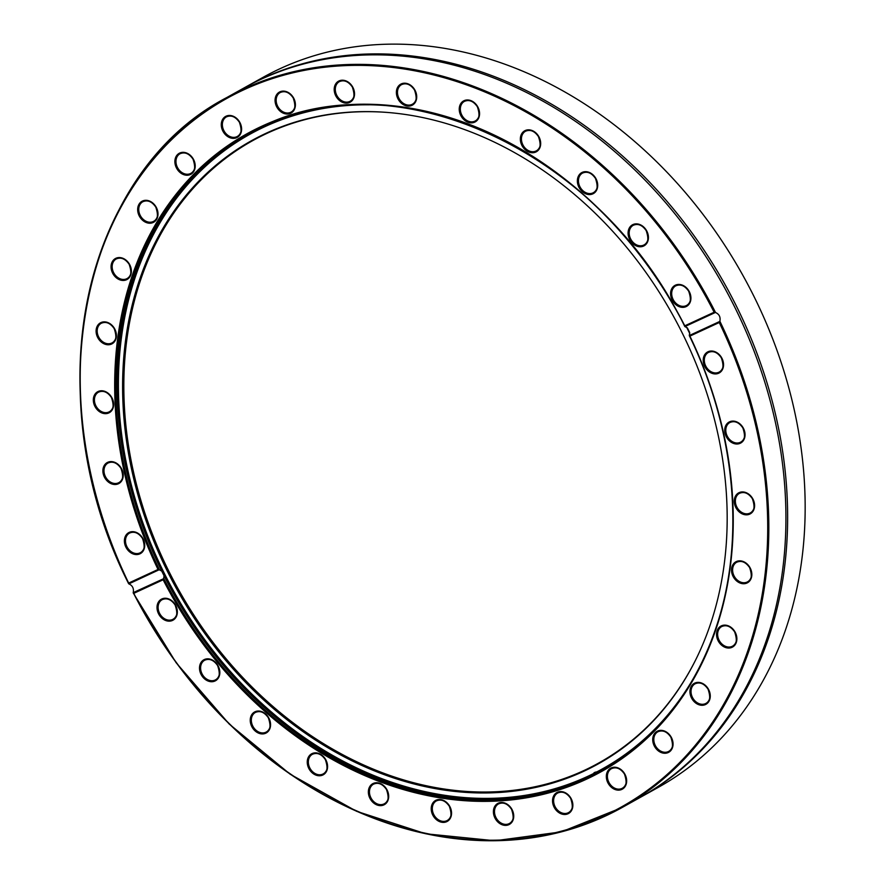 <?xml version="1.0" encoding="UTF-8"?>
<svg xmlns="http://www.w3.org/2000/svg" width="885" height="885" viewBox="0 0 885 885"><rect width="100%" height="100%" fill="white"/><g stroke="black" fill="none" stroke-linecap="round" stroke-linejoin="round"><path stroke-width="1.33" d="M598.979 771.974A11.195 8.894 -119.1 0 0 594.012 772.782M639.999 797.551A406.303 322.87 -119.1 0 0 640.851 797.075L658.385 787.307A406.303 322.87 -119.1 0 0 742.825 275.257A406.303 322.87 -119.1 0 0 263.066 77.338L245.532 87.095A406.303 322.87 -119.1 0 0 244.691 87.571M163.614 578.702L163.139 579.775L133.779 593.348A405.507 322.24 -119.1 0 0 604.145 815.771A405.507 322.24 -119.1 0 0 719.251 322.527L719.748 321.454L689.304 335.537L689.902 336.112L689.304 335.537L689.714 332.594A364.045 289.295 -119.1 0 0 687.38 327.892L684.868 326.587L684.791 325.813L684.868 326.587L715.301 312.505L714.14 312.239A405.507 322.24 -119.1 0 0 243.773 89.816A405.507 322.24 -119.1 0 0 128.668 583.06L158.028 569.475L159.167 569.752L128.889 583.868C132.54 585.56 133.989 588.47 133.237 592.618L163.614 578.702L164.057 575.748A364.045 289.295 60.9 0 1 161.723 571.046L159.167 569.752M719.748 321.454L719.881 321.255A406.303 322.87 60.9 0 1 622.044 807.551L639.158 798.016A406.303 322.87 -119.1 0 0 723.587 285.966A406.303 322.87 -119.1 0 0 243.84 88.046L226.726 97.571A406.303 322.87 60.9 0 1 715.534 312.505L715.301 312.505M719.881 321.255C720.689 317.084 719.239 314.175 715.534 312.505M390.739 112.727A356.047 282.934 -119.1 0 0 140.483 499.051A356.047 282.934 -119.1 0 0 583.868 770.558A356.047 282.934 -119.1 0 0 695.533 660.144M583.326 771.477A356.589 283.366 -119.1 0 0 695.356 660.52A356.589 283.366 -119.1 0 0 672.456 314.429A356.589 283.366 -119.1 0 0 390.318 112.694A356.589 283.366 -119.1 0 0 139.21 499.328A356.589 283.366 -119.1 0 0 583.326 771.477M640.851 797.075A406.303 322.87 -119.1 0 0 725.291 285.014A406.303 322.87 -119.1 0 0 245.532 87.095M689.714 332.594L687.38 327.892M128.734 583.834L128.668 583.06L128.734 583.834M133.779 593.348L133.181 592.784L133.779 593.348M164.057 575.748A364.045 289.295 -119.1 0 0 587.485 777.694A364.045 289.295 -119.1 0 0 602.154 770.26M163.747 578.502A364.045 289.295 -119.1 0 0 601.49 770.625A364.045 289.295 -119.1 0 0 689.669 335.979M247.955 134.122A364.045 289.295 -119.1 0 0 161.723 571.046M684.747 326.067A364.045 289.295 -119.1 0 0 247.291 134.487A364.045 289.295 -119.1 0 0 159.4 569.752M158.028 569.475A364.852 289.926 60.9 0 1 261.838 126.212A364.852 289.926 60.9 0 1 684.791 325.813L714.14 312.239M686.085 306.63A11.992 9.536 60.9 0 1 670.587 293.986A11.992 9.536 60.9 0 1 685.587 287.05A11.992 9.536 60.9 0 1 686.085 306.63M643.583 246.063A11.992 9.536 60.9 0 1 628.084 233.419A11.992 9.536 60.9 0 1 643.096 226.483A11.992 9.536 60.9 0 1 643.583 246.063M592.861 193.859A11.992 9.536 60.9 0 1 577.363 181.215A11.992 9.536 60.9 0 1 592.364 174.279A11.992 9.536 60.9 0 1 592.861 193.859M535.845 152.021A11.992 9.536 60.9 0 1 520.347 139.376A11.992 9.536 60.9 0 1 535.348 132.44A11.992 9.536 60.9 0 1 535.845 152.021M474.736 122.141A11.992 9.536 60.9 0 1 459.238 109.508A11.992 9.536 60.9 0 1 474.238 102.572A11.992 9.536 60.9 0 1 474.736 122.141M411.879 105.392A11.992 9.536 60.9 0 1 396.38 92.759A11.992 9.536 60.9 0 1 411.381 85.812A11.992 9.536 60.9 0 1 411.879 105.392M349.697 102.406A11.992 9.536 60.9 0 1 334.198 89.772A11.992 9.536 60.9 0 1 349.199 82.825A11.992 9.536 60.9 0 1 349.697 102.406M290.568 113.302A11.992 9.536 60.9 0 1 275.069 100.658A11.992 9.536 60.9 0 1 290.07 93.721A11.992 9.536 60.9 0 1 290.568 113.302M236.771 137.651A11.992 9.536 60.9 0 1 221.272 125.006A11.992 9.536 60.9 0 1 236.273 118.07A11.992 9.536 60.9 0 1 236.771 137.651M190.375 174.522A11.992 9.536 60.9 0 1 174.876 161.878A11.992 9.536 60.9 0 1 189.877 154.941A11.992 9.536 60.9 0 1 190.375 174.522M153.16 222.5A11.992 9.536 60.9 0 1 137.662 209.856A11.992 9.536 60.9 0 1 152.662 202.919A11.992 9.536 60.9 0 1 153.16 222.5M126.555 279.737A11.992 9.536 60.9 0 1 111.056 267.104A11.992 9.536 60.9 0 1 126.057 260.168A11.992 9.536 60.9 0 1 126.555 279.737M111.587 344.044A11.992 9.536 60.9 0 1 96.089 331.41A11.992 9.536 60.9 0 1 111.09 324.474A11.992 9.536 60.9 0 1 111.587 344.044M108.822 412.941A11.992 9.536 60.9 0 1 93.323 400.308A11.992 9.536 60.9 0 1 108.324 393.371A11.992 9.536 60.9 0 1 108.822 412.941M118.38 483.785A11.992 9.536 60.9 0 1 102.881 471.152A11.992 9.536 60.9 0 1 117.882 464.205A11.992 9.536 60.9 0 1 118.38 483.785M139.885 553.855A11.992 9.536 60.9 0 1 124.387 541.211A11.992 9.536 60.9 0 1 139.387 534.274A11.992 9.536 60.9 0 1 139.885 553.855M719.251 322.527L689.902 336.112A364.852 289.926 60.9 0 1 586.08 779.386A364.852 289.926 60.9 0 1 163.139 579.775M621.823 789.42A11.992 9.536 60.9 0 1 606.325 776.787A11.992 9.536 60.9 0 1 621.325 769.839A11.992 9.536 60.9 0 1 621.823 789.42M668.219 752.549A11.992 9.536 60.9 0 1 652.721 739.904A11.992 9.536 60.9 0 1 667.721 732.968A11.992 9.536 60.9 0 1 668.219 752.549M705.433 704.571A11.992 9.536 60.9 0 1 689.935 691.926A11.992 9.536 60.9 0 1 704.936 684.99A11.992 9.536 60.9 0 1 705.433 704.571M732.039 647.322A11.992 9.536 60.9 0 1 716.54 634.689A11.992 9.536 60.9 0 1 731.541 627.742A11.992 9.536 60.9 0 1 732.039 647.322M747.006 583.016A11.992 9.536 60.9 0 1 731.508 570.383A11.992 9.536 60.9 0 1 746.509 563.446A11.992 9.536 60.9 0 1 747.006 583.016M749.761 514.119A11.992 9.536 60.9 0 1 734.262 501.485A11.992 9.536 60.9 0 1 749.274 494.549A11.992 9.536 60.9 0 1 749.761 514.119M740.214 443.285A11.992 9.536 60.9 0 1 724.715 430.641A11.992 9.536 60.9 0 1 739.716 423.705A11.992 9.536 60.9 0 1 740.214 443.285M718.708 373.216A11.992 9.536 60.9 0 1 703.21 360.582A11.992 9.536 60.9 0 1 718.211 353.635A11.992 9.536 60.9 0 1 718.708 373.216M172.509 620.44A11.992 9.536 60.9 0 1 157.01 607.807A11.992 9.536 60.9 0 1 172.011 600.86A11.992 9.536 60.9 0 1 172.509 620.44M215 681.008A11.992 9.536 60.9 0 1 199.501 668.363A11.992 9.536 60.9 0 1 214.502 661.427A11.992 9.536 60.9 0 1 215 681.008M265.732 733.211A11.992 9.536 60.9 0 1 250.234 720.567A11.992 9.536 60.9 0 1 265.234 713.631A11.992 9.536 60.9 0 1 265.732 733.211M322.748 775.05A11.992 9.536 60.9 0 1 307.25 762.416A11.992 9.536 60.9 0 1 322.251 755.469A11.992 9.536 60.9 0 1 322.748 775.05M383.858 804.919A11.992 9.536 60.9 0 1 368.359 792.285A11.992 9.536 60.9 0 1 383.36 785.349A11.992 9.536 60.9 0 1 383.858 804.919M446.715 821.678A11.992 9.536 60.9 0 1 431.216 809.034A11.992 9.536 60.9 0 1 446.217 802.098A11.992 9.536 60.9 0 1 446.715 821.678M508.897 824.665A11.992 9.536 60.9 0 1 493.399 812.021A11.992 9.536 60.9 0 1 508.399 805.084A11.992 9.536 60.9 0 1 508.897 824.665M568.026 813.769A11.992 9.536 60.9 0 1 552.528 801.135A11.992 9.536 60.9 0 1 567.528 794.188A11.992 9.536 60.9 0 1 568.026 813.769M133.215 592.928L176.137 662.743L229.16 723.996L290.158 774.209L356.6 811.302L425.829 833.792L495.003 840.75L561.311 831.878L622.044 807.551A406.303 322.87 60.9 0 1 604.931 816.258A406.303 322.87 60.9 0 1 133.546 593.227M128.624 583.315A406.303 322.87 60.9 0 1 226.726 97.571C80.922 173.327 35.356 399.655 128.657 583.746M369.133 104.817A362.972 288.444 -119.1 0 0 139.111 511.762A362.972 288.444 -119.1 0 0 587.408 776.51A362.972 288.444 -119.1 0 0 690.886 682.678M689.769 333.612A362.972 288.444 -119.1 0 0 686.616 327.273M608.825 782.185A11.195 8.894 -119.1 0 0 621.889 788.469A11.195 8.894 -119.1 0 0 622.354 788.225A11.195 8.894 -119.1 0 0 624.688 774.121A11.195 8.894 -119.1 0 0 611.469 768.667A11.195 8.894 -119.1 0 0 608.825 782.185M655.221 745.314A11.195 8.894 -119.1 0 0 668.286 751.597A11.195 8.894 -119.1 0 0 668.75 751.354A11.195 8.894 -119.1 0 0 671.084 737.249A11.195 8.894 -119.1 0 0 657.865 731.784A11.195 8.894 -119.1 0 0 655.221 745.314M692.435 697.336A11.195 8.894 -119.1 0 0 705.5 703.619A11.195 8.894 -119.1 0 0 705.976 703.376A11.195 8.894 -119.1 0 0 708.299 689.26A11.195 8.894 -119.1 0 0 695.079 683.806A11.195 8.894 -119.1 0 0 692.435 697.336M719.04 640.087A11.195 8.894 -119.1 0 0 732.105 646.371A11.195 8.894 -119.1 0 0 732.57 646.139A11.195 8.894 -119.1 0 0 734.904 632.023A11.195 8.894 -119.1 0 0 721.684 626.569A11.195 8.894 -119.1 0 0 719.04 640.087M734.008 575.781A11.195 8.894 -119.1 0 0 747.073 582.064A11.195 8.894 -119.1 0 0 747.548 581.832A11.195 8.894 -119.1 0 0 749.872 567.716A11.195 8.894 -119.1 0 0 736.652 562.263A11.195 8.894 -119.1 0 0 734.008 575.781M736.774 506.884A11.195 8.894 -119.1 0 0 749.838 513.167A11.195 8.894 -119.1 0 0 750.303 512.935A11.195 8.894 -119.1 0 0 752.637 498.819A11.195 8.894 -119.1 0 0 739.406 493.365A11.195 8.894 -119.1 0 0 736.774 506.884M727.216 436.051A11.195 8.894 -119.1 0 0 740.28 442.334A11.195 8.894 -119.1 0 0 740.745 442.091A11.195 8.894 -119.1 0 0 743.079 427.975A11.195 8.894 -119.1 0 0 729.859 422.521A11.195 8.894 -119.1 0 0 727.216 436.051M705.71 365.981A11.195 8.894 -119.1 0 0 718.775 372.264A11.195 8.894 -119.1 0 0 719.251 372.021A11.195 8.894 -119.1 0 0 721.574 357.916A11.195 8.894 -119.1 0 0 708.354 352.462A11.195 8.894 -119.1 0 0 705.71 365.981M673.087 299.384A11.195 8.894 -119.1 0 0 686.152 305.668A11.195 8.894 -119.1 0 0 686.616 305.436A11.195 8.894 -119.1 0 0 688.95 291.32A11.195 8.894 -119.1 0 0 675.731 285.866A11.195 8.894 -119.1 0 0 673.087 299.384M630.596 238.828A11.195 8.894 -119.1 0 0 643.649 245.112A11.195 8.894 -119.1 0 0 644.125 244.868A11.195 8.894 -119.1 0 0 646.448 230.764A11.195 8.894 -119.1 0 0 633.229 225.299A11.195 8.894 -119.1 0 0 630.596 238.828M579.863 186.624A11.195 8.894 -119.1 0 0 592.928 192.908A11.195 8.894 -119.1 0 0 593.392 192.664A11.195 8.894 -119.1 0 0 595.727 178.549A11.195 8.894 -119.1 0 0 582.507 173.095A11.195 8.894 -119.1 0 0 579.863 186.624M522.847 144.775A11.195 8.894 -119.1 0 0 535.912 151.058A11.195 8.894 -119.1 0 0 536.387 150.826A11.195 8.894 -119.1 0 0 538.711 136.71A11.195 8.894 -119.1 0 0 525.491 131.257A11.195 8.894 -119.1 0 0 522.847 144.775M461.738 114.906A11.195 8.894 -119.1 0 0 474.802 121.19A11.195 8.894 -119.1 0 0 475.278 120.957A11.195 8.894 -119.1 0 0 477.601 106.842A11.195 8.894 -119.1 0 0 464.382 101.388A11.195 8.894 -119.1 0 0 461.738 114.906M398.892 98.158A11.195 8.894 -119.1 0 0 411.945 104.441A11.195 8.894 -119.1 0 0 412.421 104.198A11.195 8.894 -119.1 0 0 414.744 90.093A11.195 8.894 -119.1 0 0 401.524 84.639A11.195 8.894 -119.1 0 0 398.892 98.158M336.698 95.171A11.195 8.894 -119.1 0 0 349.763 101.454A11.195 8.894 -119.1 0 0 350.228 101.211A11.195 8.894 -119.1 0 0 352.562 87.106A11.195 8.894 -119.1 0 0 339.342 81.652A11.195 8.894 -119.1 0 0 336.698 95.171M277.569 106.056A11.195 8.894 -119.1 0 0 290.634 112.34A11.195 8.894 -119.1 0 0 291.11 112.107A11.195 8.894 -119.1 0 0 293.433 97.992A11.195 8.894 -119.1 0 0 280.213 92.538A11.195 8.894 -119.1 0 0 277.569 106.056M223.783 130.416A11.195 8.894 -119.1 0 0 236.837 136.699A11.195 8.894 -119.1 0 0 237.313 136.456A11.195 8.894 -119.1 0 0 239.636 122.34A11.195 8.894 -119.1 0 0 226.416 116.886A11.195 8.894 -119.1 0 0 223.783 130.416M177.376 167.287A11.195 8.894 -119.1 0 0 190.441 173.571A11.195 8.894 -119.1 0 0 190.917 173.327A11.195 8.894 -119.1 0 0 193.24 159.211A11.195 8.894 -119.1 0 0 180.02 153.758A11.195 8.894 -119.1 0 0 177.376 167.287M140.162 215.265A11.195 8.894 -119.1 0 0 153.227 221.549A11.195 8.894 -119.1 0 0 153.702 221.305A11.195 8.894 -119.1 0 0 156.025 207.201A11.195 8.894 -119.1 0 0 142.806 201.747A11.195 8.894 -119.1 0 0 140.162 215.265M113.568 272.503A11.195 8.894 -119.1 0 0 126.621 278.786A11.195 8.894 -119.1 0 0 127.097 278.554A11.195 8.894 -119.1 0 0 129.42 264.438A11.195 8.894 -119.1 0 0 116.201 258.984A11.195 8.894 -119.1 0 0 113.568 272.503M98.589 336.809A11.195 8.894 -119.1 0 0 111.654 343.092A11.195 8.894 -119.1 0 0 112.129 342.86A11.195 8.894 -119.1 0 0 114.453 328.744A11.195 8.894 -119.1 0 0 101.233 323.291A11.195 8.894 -119.1 0 0 98.589 336.809M95.834 405.706A11.195 8.894 -119.1 0 0 108.888 411.99A11.195 8.894 -119.1 0 0 109.364 411.757A11.195 8.894 -119.1 0 0 111.687 397.642A11.195 8.894 -119.1 0 0 98.467 392.188A11.195 8.894 -119.1 0 0 95.834 405.706M105.392 476.55A11.195 8.894 -119.1 0 0 118.446 482.834A11.195 8.894 -119.1 0 0 118.922 482.59A11.195 8.894 -119.1 0 0 121.245 468.486A11.195 8.894 -119.1 0 0 108.025 463.032A11.195 8.894 -119.1 0 0 105.392 476.55M126.887 546.609A11.195 8.894 -119.1 0 0 139.952 552.904A11.195 8.894 -119.1 0 0 140.427 552.66A11.195 8.894 -119.1 0 0 142.75 538.545A11.195 8.894 -119.1 0 0 129.531 533.091A11.195 8.894 -119.1 0 0 126.887 546.609M159.521 613.205A11.195 8.894 -119.1 0 0 172.575 619.489A11.195 8.894 -119.1 0 0 173.051 619.246A11.195 8.894 -119.1 0 0 175.374 605.141A11.195 8.894 -119.1 0 0 162.154 599.687A11.195 8.894 -119.1 0 0 159.521 613.205M202.012 673.773A11.195 8.894 -119.1 0 0 215.066 680.056A11.195 8.894 -119.1 0 0 215.542 679.813A11.195 8.894 -119.1 0 0 217.865 665.697A11.195 8.894 -119.1 0 0 204.645 660.243A11.195 8.894 -119.1 0 0 202.012 673.773M252.745 725.977A11.195 8.894 -119.1 0 0 265.799 732.26A11.195 8.894 -119.1 0 0 266.274 732.017A11.195 8.894 -119.1 0 0 268.598 717.901A11.195 8.894 -119.1 0 0 255.378 712.447A11.195 8.894 -119.1 0 0 252.745 725.977M309.75 767.815A11.195 8.894 -119.1 0 0 322.815 774.098A11.195 8.894 -119.1 0 0 323.291 773.855A11.195 8.894 -119.1 0 0 325.614 759.75A11.195 8.894 -119.1 0 0 312.394 754.297A11.195 8.894 -119.1 0 0 309.75 767.815M370.859 797.684A11.195 8.894 -119.1 0 0 383.924 803.967A11.195 8.894 -119.1 0 0 384.4 803.735A11.195 8.894 -119.1 0 0 386.723 789.619A11.195 8.894 -119.1 0 0 373.503 784.165A11.195 8.894 -119.1 0 0 370.859 797.684M433.716 814.432A11.195 8.894 -119.1 0 0 446.781 820.716A11.195 8.894 -119.1 0 0 447.246 820.483A11.195 8.894 -119.1 0 0 449.58 806.368A11.195 8.894 -119.1 0 0 436.36 800.914A11.195 8.894 -119.1 0 0 433.716 814.432M495.91 817.43A11.195 8.894 -119.1 0 0 508.963 823.714A11.195 8.894 -119.1 0 0 509.439 823.47A11.195 8.894 -119.1 0 0 511.762 809.355A11.195 8.894 -119.1 0 0 498.543 803.901A11.195 8.894 -119.1 0 0 495.91 817.43M555.028 806.534A11.195 8.894 -119.1 0 0 568.093 812.817A11.195 8.894 -119.1 0 0 568.568 812.574A11.195 8.894 -119.1 0 0 570.891 798.469A11.195 8.894 -119.1 0 0 557.672 793.015A11.195 8.894 -119.1 0 0 555.028 806.534M684.78 326.499C597.53 145.892 383.703 52.182 247.291 134.487M686.616 305.436C690.731 303.975 691.428 299.23 688.696 291.209C684.802 285.623 680.476 283.842 675.731 285.866M644.125 244.868C648.24 243.408 648.926 238.673 646.194 230.642C642.311 225.055 637.985 223.285 633.229 225.299M593.392 192.664C597.508 191.204 598.205 186.469 595.472 178.438C591.578 172.852 587.264 171.07 582.507 173.095M536.387 150.826C540.492 149.366 541.189 144.62 538.456 136.6C534.562 131.013 530.248 129.232 525.491 131.257M475.278 120.957C479.382 119.497 480.079 114.751 477.347 106.72C473.453 101.144 469.138 99.363 464.382 101.388M412.421 104.198C416.536 102.748 417.222 98.003 414.49 89.971C410.607 84.396 406.281 82.615 401.524 84.639M350.228 101.211C354.343 99.762 355.04 95.016 352.307 86.984C348.413 81.409 344.099 79.628 339.342 81.652M291.11 112.107C295.225 110.647 295.911 105.901 293.178 97.881C289.284 92.294 284.97 90.513 280.213 92.538M237.313 136.456C241.428 134.996 242.114 130.25 239.381 122.23C235.498 116.643 231.173 114.862 226.416 116.886M190.917 173.327C195.032 171.867 195.718 167.121 192.985 159.101C189.091 153.514 184.777 151.733 180.02 153.758M153.702 221.305C157.807 219.845 158.504 215.11 155.771 207.079C151.877 201.492 147.563 199.722 142.806 201.747M127.097 278.554C131.212 277.094 131.898 272.348 129.166 264.316C125.272 258.741 120.957 256.96 116.201 258.984M112.129 342.86C116.234 341.4 116.931 336.654 114.198 328.623C110.304 323.047 105.99 321.266 101.233 323.291M109.364 411.757C113.479 410.297 114.165 405.551 111.433 397.52C107.55 391.944 103.224 390.163 98.467 392.188M118.922 482.59C123.037 481.141 123.723 476.395 120.991 468.364C117.108 462.789 112.782 461.008 108.025 463.032M140.427 552.66C144.532 551.2 145.228 546.454 142.496 538.434C138.602 532.847 134.288 531.066 129.531 533.091M689.327 335.658C736.597 432.488 746.033 544.662 714.328 632.487C705.467 657.466 693.729 680.2 679.138 700.666C657.975 730.191 632.1 753.511 601.49 770.625M622.354 788.225C626.469 786.765 627.166 782.03 624.434 773.999C620.54 768.423 616.214 766.642 611.469 768.667M668.75 751.354C672.865 749.894 673.562 745.159 670.83 737.128C666.936 731.541 662.622 729.771 657.865 731.784M705.976 703.376C710.08 701.916 710.777 697.17 708.044 689.149C704.15 683.563 699.836 681.782 695.079 683.806M732.57 646.139C736.685 644.678 737.382 639.932 734.65 631.901C730.756 626.326 726.441 624.544 721.684 626.569M747.548 581.832C751.664 580.372 752.35 575.626 749.617 567.595C745.723 562.019 741.409 560.238 736.652 562.263M750.303 512.935C754.418 511.475 755.104 506.729 752.372 498.697C748.489 493.122 744.163 491.341 739.406 493.365M740.745 442.091C744.86 440.63 745.557 435.885 742.825 427.864C738.931 422.278 734.605 420.497 729.859 422.521M719.251 372.021C723.355 370.572 724.052 365.826 721.319 357.794C717.425 352.219 713.111 350.438 708.354 352.462M173.051 619.246C177.166 617.796 177.852 613.051 175.119 605.019C171.236 599.444 166.911 597.663 162.154 599.687M215.542 679.813C219.657 678.353 220.343 673.607 217.61 665.586C213.727 660 209.402 658.219 204.645 660.243M266.274 732.017C270.39 730.556 271.075 725.822 268.343 717.79C264.449 712.204 260.135 710.423 255.378 712.447M323.291 773.855C327.395 772.406 328.092 767.66 325.359 759.629C321.465 754.053 317.151 752.272 312.394 754.297M384.4 803.735C388.504 802.275 389.201 797.529 386.468 789.497C382.574 783.922 378.26 782.141 373.503 784.165M447.246 820.483C451.361 819.023 452.058 814.277 449.326 806.257C445.432 800.671 441.106 798.889 436.36 800.914M509.439 823.47C513.554 822.01 514.24 817.264 511.508 809.244C507.614 803.657 503.299 801.876 498.543 803.901M568.568 812.574C572.672 811.125 573.369 806.379 570.637 798.347C566.743 792.772 562.429 790.991 557.672 793.015"/></g></svg>

